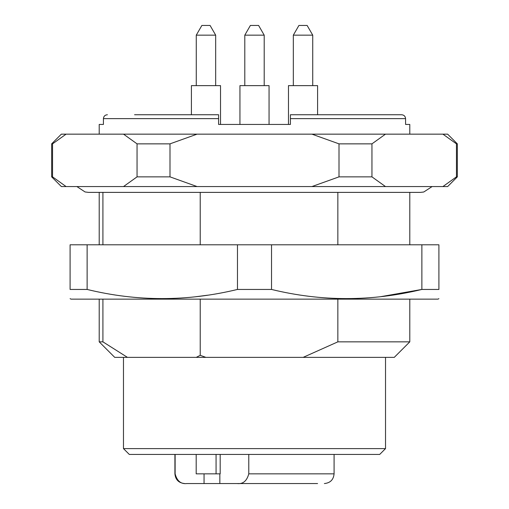 <?xml version="1.0" encoding="UTF-8"?>
<svg xmlns="http://www.w3.org/2000/svg" width="509" height="509" viewBox="0 0 509 509"><rect width="100%" height="100%" fill="white"/><g stroke="black" fill="none" stroke-linecap="round" stroke-linejoin="round"><path stroke-width="0.76" d="M337.849 244.797L337.849 192.383M102.913 192.383L102.913 244.797M102.913 299.146L102.913 341.851L127.46 357.375L303.135 357.375L337.849 341.851L409.79 341.851L409.79 299.146M127.46 357.375L114.741 357.375L99.21 341.851L102.913 341.851M303.135 357.375L394.259 357.375L409.79 341.851M337.849 341.851L337.849 299.146M385.523 448.607L123.477 448.607L129.299 454.435L379.701 454.435L385.523 448.607L385.523 357.375M196.239 357.375L200.228 355.32L205.865 357.375M200.228 355.32L200.228 299.146M200.228 244.797L200.228 192.383M70.096 298.681L71.063 299.146L437.937 299.146L438.904 298.681M87.122 289.443C137.01 301.64 187.127 301.64 237.474 289.443L271.526 289.443C321.414 301.64 371.532 301.64 421.878 289.443L438.904 289.443C438.904 301.64 438.904 301.64 438.904 289.443L438.904 244.797L70.096 244.797L70.096 289.443L87.122 289.443L87.122 244.797M271.526 289.443L271.526 244.797M380.42 296.728L421.878 289.443L421.878 244.797M237.474 289.443L237.474 244.797M70.096 289.443C70.096 301.64 70.096 301.64 70.096 289.443M207.449 295.22L195.119 296.83M196.264 35.153L215.676 35.153L210.077 25.45L201.869 25.45L196.264 35.153L196.264 85.627M244.797 35.153L250.396 25.45L244.797 35.153L264.203 35.153L258.604 25.45L250.396 25.45L244.797 35.153L244.797 85.627M293.324 35.153L312.736 35.153L307.131 25.45L298.923 25.45L293.324 35.153L293.324 85.627M99.21 134.153L99.21 124.444L103.422 124.444L103.422 118.622C103.677 116.243 105.013 114.951 107.412 114.741C105.013 114.945 103.683 116.237 103.422 118.622L218.59 118.622L218.59 114.741L218.59 124.444L220.531 124.444L220.531 85.627L191.416 85.627L191.416 114.741M269.057 124.444L269.057 85.627L239.943 85.627L239.943 124.444M290.41 114.741L401.588 114.741L317.584 114.741L317.584 85.627L288.469 85.627L288.469 124.444L290.41 124.444L290.41 114.741L290.41 118.622L405.578 118.622C405.323 116.243 403.987 114.951 401.588 114.741C403.987 114.945 405.317 116.237 405.578 118.622L405.578 124.444L409.79 124.444L409.79 134.153M218.59 114.741L134.561 114.741M218.59 124.444L290.41 124.444M457.343 143.856L456.452 143.856L456.452 176.858L457.343 176.858L457.343 143.856L447.64 134.153L442.913 134.153L456.452 143.856M52.548 143.856L51.657 143.856L51.657 176.858L52.548 176.858L52.548 143.856L66.087 134.153L61.36 134.153L51.657 143.856M442.913 134.153L66.087 134.153M385.485 134.153L371.945 143.856L339.007 143.856L311.928 134.153M169.993 143.856L137.055 143.856L137.055 176.858L169.993 176.858L169.993 143.856L197.072 134.153M123.515 134.153L137.055 143.856M371.945 143.856L371.945 176.858L339.007 176.858L339.007 143.856M456.452 176.858L442.913 186.561L385.485 186.561L371.945 176.858M457.343 176.858L447.64 186.561L442.913 186.561M137.055 176.858L123.515 186.561L61.36 186.561L51.657 176.858M66.087 186.561L52.548 176.858M339.007 176.858L311.928 186.561L123.515 186.561M197.072 186.561L169.993 176.858M385.485 186.561L311.928 186.561M220.187 454.435L220.187 473.847L196.188 473.847L196.188 454.435M317.368 483.55L304.579 483.55M204.058 473.847L204.058 483.55L219.843 483.55L219.843 473.847M175.121 454.435L175.121 473.847C177.024 480.992 180.93 484.231 186.828 483.55L204.058 483.55M186.828 483.55L191.416 483.55M317.584 483.55L237.073 483.55C242.946 484.25 246.846 481.018 248.78 473.847L248.78 454.435M219.843 483.55L237.073 483.55M216.071 454.435L216.071 473.847M175.121 473.847L174.918 473.847C175.49 479.739 178.723 482.977 184.621 483.55M334.082 454.435L334.082 473.847L248.78 473.847M409.79 244.797L409.79 192.383M99.21 244.797L99.21 192.383M99.21 341.851L99.21 299.146M123.477 448.607L123.477 357.375M432.109 186.561L423.762 192.008L420.466 192.383L88.534 192.383L85.092 191.969L76.891 186.561M215.676 35.153L215.676 85.627M264.203 35.153L264.203 85.627M312.736 35.153L312.736 85.627M334.082 473.847C333.51 479.739 330.277 482.971 324.379 483.55M174.918 454.435L174.918 473.847"/></g></svg>

